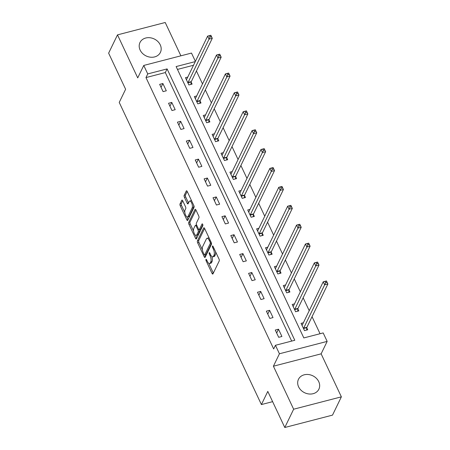 <?xml version="1.0" encoding="UTF-8"?>
<svg xmlns="http://www.w3.org/2000/svg" width="450" height="450" viewBox="0 0 450 450"><rect width="100%" height="100%" fill="white"/><g stroke="black" fill="none" stroke-linecap="round" stroke-linejoin="round"><path stroke-width="0.67" d="M205.959 259.442A1.001 0.399 -104.5 0 0 206.106 260.775L212.051 273.409A1.429 0.574 -104.5 0 0 212.754 274.072A1.429 0.574 -104.5 0 0 212.957 273.881L219.223 260.955A1.429 0.574 -104.5 0 0 219.009 259.048L213.064 246.414A1.001 0.399 -104.5 0 0 212.574 245.947A1.001 0.399 -104.5 0 0 212.428 246.083A1.001 0.399 -104.5 0 0 212.58 247.421L213.351 249.053A4.567 1.828 -104.5 0 1 214.026 255.156L213.502 256.236A4.567 1.828 -104.5 0 1 212.861 256.849A4.567 1.828 -104.5 0 1 210.6 254.728L209.829 253.091A1.001 0.399 -104.5 0 0 209.334 252.63A1.001 0.399 -104.5 0 0 209.194 252.765A1.001 0.399 -104.5 0 0 209.34 254.098L210.111 255.735A4.567 1.828 -104.5 0 1 210.791 261.838L210.268 262.912A4.567 1.828 -104.5 0 1 209.621 263.531A4.567 1.828 -104.5 0 1 207.36 261.405L206.595 259.768A1.001 0.399 -104.5 0 0 206.1 259.307A1.001 0.399 -104.5 0 0 205.959 259.442M140.13 50.068A11.34 9.405 25.9 0 0 150.379 57.184A11.34 9.405 25.9 0 0 160.397 52.408A11.34 9.405 25.9 0 0 160.251 44.854A11.34 9.405 25.9 0 0 150.007 37.744A11.34 9.405 25.9 0 0 139.984 42.514A11.34 9.405 25.9 0 0 140.13 50.068M298.609 386.859A11.34 9.405 25.9 0 0 308.858 393.969A11.34 9.405 25.9 0 0 318.876 389.199A11.34 9.405 25.9 0 0 318.735 381.639A11.34 9.405 25.9 0 0 308.486 374.529A11.34 9.405 25.9 0 0 298.468 379.305A11.34 9.405 25.9 0 0 298.609 386.859M182.694 200.745A1.429 0.574 -104.5 0 0 181.986 200.081A1.429 0.574 -104.5 0 0 181.783 200.273L180.028 203.901A1.429 0.574 -104.5 0 0 180.242 205.808L186.84 219.842A1.429 0.574 -104.5 0 0 187.549 220.506A1.429 0.574 -104.5 0 0 187.751 220.309L194.018 207.388A1.429 0.574 -104.5 0 0 193.804 205.481L187.2 191.447A1.429 0.574 -104.5 0 0 186.497 190.783A1.429 0.574 -104.5 0 0 186.294 190.974L184.168 195.356A1.429 0.574 -104.5 0 0 184.382 197.263L187.206 203.271A1.429 0.574 -104.5 0 0 187.914 203.934A1.429 0.574 -104.5 0 0 188.117 203.737L189.169 201.566A3.819 1.53 -104.5 0 1 189.709 201.054A3.819 1.53 -104.5 0 1 191.897 203.569A3.819 1.53 -104.5 0 1 192.161 207.928L188.038 216.439A3.819 1.53 -104.5 0 1 187.498 216.951A3.819 1.53 -104.5 0 1 185.304 214.436A3.819 1.53 -104.5 0 1 185.046 210.077L185.732 208.659A1.429 0.574 -104.5 0 0 185.518 206.752L182.694 200.745M291.679 341.083L165.324 72.562L145.974 77.58L147.746 73.924L143.758 65.441L191.486 53.072L195.39 61.369M284.782 427.5L293.647 409.213L341.37 396.844L332.505 415.131L284.782 427.5L267.795 391.399L261.411 404.567L119.233 102.426L125.617 89.258L108.63 53.156L117.495 34.869L137.728 77.878L143.758 65.441M341.37 396.844L321.131 353.835L273.409 366.204L293.647 409.213M273.409 366.204L279.433 353.767L275.445 345.291L294.795 340.273L167.096 68.906L147.746 73.924M145.974 77.58L273.673 348.947L275.445 345.291M197.432 240.885A1.429 0.574 -104.5 0 0 197.64 242.792L204.244 256.821A1.429 0.574 -104.5 0 0 204.953 257.484A1.429 0.574 -104.5 0 0 205.155 257.293L211.416 244.367A1.429 0.574 -104.5 0 0 211.208 242.46L204.604 228.431A1.429 0.574 -104.5 0 0 203.895 227.768A1.429 0.574 -104.5 0 0 203.692 227.959L197.432 240.885L198.72 240.547A1.429 0.574 -104.5 0 0 198.934 242.454L202.427 249.885M195.542 238.331L188.944 224.297A1.429 0.574 -104.5 0 1 188.73 222.39L194.996 209.469A1.429 0.574 -104.5 0 1 195.193 209.273A1.429 0.574 -104.5 0 1 195.902 209.936L198.726 215.944A1.429 0.574 -104.5 0 1 198.939 217.851L196.397 223.093A1.429 0.574 -104.5 0 0 196.611 225L198.484 228.982A1.429 0.574 -104.5 0 0 199.192 229.646A1.429 0.574 -104.5 0 0 199.389 229.455L202.039 223.999A1.001 0.399 -104.5 0 1 202.179 223.864A1.001 0.399 -104.5 0 1 202.753 224.522A1.001 0.399 -104.5 0 1 202.821 225.664L196.453 238.804A1.429 0.574 -104.5 0 1 196.251 238.995A1.429 0.574 -104.5 0 1 195.542 238.331L196.836 237.994L195.542 235.249M180.894 55.817L165.218 22.5L117.495 34.869M261.411 404.567L272.621 401.659M281.914 336.482L278.494 329.209L275.271 330.047L278.691 337.314L281.914 336.482M273.021 317.582L269.601 310.314L266.377 311.147L269.798 318.42L273.021 317.582M264.127 298.682L260.707 291.414L257.484 292.252L260.904 299.52L264.127 298.682M255.234 279.782L251.814 272.514L248.591 273.352L252.011 280.62L255.234 279.782M246.341 260.887L242.921 253.614L239.698 254.453L243.118 261.72L246.341 260.887M237.448 241.987L234.028 234.72L230.805 235.553L234.225 242.82L237.448 241.987M228.555 223.088L225.135 215.82L221.912 216.653L225.332 223.926L228.555 223.088M219.662 204.188L216.242 196.92L213.019 197.758L216.439 205.026L219.662 204.188M210.769 185.287L207.349 178.02L204.126 178.858L207.546 186.126L210.769 185.287M201.876 166.393L198.456 159.12L195.232 159.958L198.653 167.226L201.876 166.393M192.982 147.493L189.562 140.226L186.339 141.058L189.759 148.326L192.982 147.493M184.089 128.593L180.669 121.326L177.446 122.158L180.866 129.431L184.089 128.593M175.196 109.693L171.776 102.426L168.553 103.264L171.973 110.531L175.196 109.693M166.303 90.793L162.883 83.526L159.66 84.364L163.08 91.631L166.303 90.793M320.057 333.726L312.041 316.688M309.223 310.708L303.148 297.793M300.33 291.808L294.255 278.893M291.437 272.914L285.362 259.993M282.544 254.014L276.469 241.093M273.651 235.114L267.576 222.193M264.757 216.214L258.683 203.299M255.864 197.319L249.789 184.399M246.971 178.419L240.896 165.499M238.078 159.519L232.003 146.599M229.185 140.619L223.11 127.704M220.292 121.719L214.217 108.804M211.399 102.825L205.324 89.904M202.506 83.925L196.431 71.004M193.5 65.261L177.469 69.418M303.384 322.762L301.067 323.359L304.487 330.632L307.716 329.794L306.793 327.831M294.491 303.863L292.174 304.464L295.594 311.732L298.822 310.894L297.9 308.936M285.598 284.963L283.281 285.564L286.701 292.832L289.929 291.994L289.007 290.036M276.705 266.062L274.387 266.664L277.808 273.932L281.036 273.099L280.114 271.136M267.812 247.162L265.494 247.764L268.914 255.032L272.143 254.199L271.221 252.236M258.919 228.268L256.601 228.864L260.021 236.138L263.25 235.299L262.327 233.336M250.026 209.368L247.708 209.97L251.128 217.237L254.357 216.399L253.434 214.442M241.132 190.468L238.815 191.07L242.235 198.338L245.464 197.499L244.541 195.542M232.239 171.568L229.922 172.17L233.342 179.438L236.571 178.605L235.648 176.642M223.346 152.674L221.029 153.27L224.449 160.537L227.678 159.705L226.755 157.742M214.453 133.774L212.136 134.37L215.556 141.643L218.784 140.805L217.862 138.842M205.56 114.874L203.243 115.476L206.662 122.743L209.891 121.905L208.969 119.948M196.667 95.974L194.349 96.576L197.769 103.843L200.998 103.005L200.076 101.047M187.774 77.074L185.456 77.676L188.876 84.943L192.105 84.111L191.183 82.147M195.272 61.605L176.124 66.566L303.823 337.933L323.173 332.921L327.161 341.398L279.433 353.767M321.131 353.835L327.161 341.398M165.324 72.562L167.096 68.906M278.494 329.209L276.66 333M269.601 310.314L267.767 314.1M260.707 291.414L258.874 295.2M251.814 272.514L249.981 276.3M242.921 253.614L241.088 257.406M234.028 234.72L232.194 238.506M225.135 215.82L223.301 219.606M216.242 196.92L214.408 200.706M207.349 178.02L205.515 181.811M198.456 159.12L196.622 162.911M189.562 140.226L187.729 144.011M180.669 121.326L178.836 125.111M171.776 102.426L169.942 106.211M162.883 83.526L161.049 87.317M209.621 263.531L210.909 263.194A4.567 1.828 -104.5 0 0 211.556 262.581L210.268 262.912M211.843 256.506A4.567 1.828 -104.5 0 1 212.079 261.501L211.556 262.581M212.861 256.849L214.149 256.517A4.567 1.828 -104.5 0 0 214.791 255.898L213.502 256.236M215.516 251.623A4.567 1.828 -104.5 0 1 215.314 254.824L214.791 255.898M208.732 263.284L213.339 273.077A1.429 0.574 -104.5 0 0 213.345 273.082M204.598 228.42L198.72 240.547M204.801 254.925L205.537 256.489A1.429 0.574 -104.5 0 0 205.537 256.494L204.244 256.821M204.114 254.509A1.001 0.399 -104.5 0 0 204.609 254.97A1.001 0.399 -104.5 0 0 204.75 254.835L210.251 243.495A1.001 0.399 -104.5 0 0 210.105 242.156L209.289 240.435A4.567 1.828 -104.5 0 0 207.034 238.309A4.567 1.828 -104.5 0 0 206.387 238.928L202.629 246.679A4.567 1.828 -104.5 0 0 203.304 252.782L204.114 254.509M204.609 254.97L205.903 254.638A1.001 0.399 -104.5 0 0 206.044 254.503L204.75 254.835M211.472 243.304L206.044 254.503M209.211 238.219A4.567 1.828 -104.5 0 0 208.322 237.977L207.034 238.309M193.573 231.069L190.232 223.965L188.944 224.297M195.896 209.931L190.018 222.058A1.429 0.574 -104.5 0 0 190.232 223.965M199.192 229.646L200.481 229.314A1.429 0.574 -104.5 0 0 200.683 229.118L202.815 224.719M193.764 228.532A3.819 1.53 -104.5 0 0 194.023 232.892A3.819 1.53 -104.5 0 0 196.217 235.406A3.819 1.53 -104.5 0 0 196.757 234.894L198.208 231.896A1.429 0.574 -104.5 0 0 197.994 229.989L196.121 226.007A1.429 0.574 -104.5 0 0 195.418 225.343A1.429 0.574 -104.5 0 0 195.216 225.534L193.764 228.532M196.217 235.406L197.505 235.074A3.819 1.53 -104.5 0 0 198.045 234.557L196.757 234.894M199.271 229.624L199.288 229.652A1.429 0.574 -104.5 0 1 199.496 231.559L198.045 234.557M187.498 216.951L188.786 216.619A3.819 1.53 -104.5 0 0 189.326 216.101L188.038 216.439M193.652 205.161A3.819 1.53 -104.5 0 1 193.449 207.596L189.326 216.101M191.621 200.846A3.819 1.53 -104.5 0 0 190.997 200.717L189.709 201.054M187.194 191.441L185.462 195.024A1.429 0.574 -104.5 0 0 185.67 196.931L188.499 202.933A1.429 0.574 -104.5 0 0 188.499 202.944M186.874 216.827L188.134 219.504A1.429 0.574 -104.5 0 0 188.134 219.516L186.84 219.842M182.689 200.739L181.316 203.569A1.429 0.574 -104.5 0 0 181.53 205.476L184.843 212.507M325.097 281.503L325.665 282.713L326.959 282.381L326.385 281.166L323.241 281.796L326.464 280.957L327.892 283.989L324.664 284.822L323.241 281.796L302.248 325.103A1.457 0.579 75.5 0 1 302.079 325.288L301.989 325.322M306.557 330.092L306.81 327.656A1.457 0.579 75.5 0 1 306.9 327.291L327.892 283.989L326.959 282.381M303.564 328.669L303.587 328.489A1.457 0.579 75.5 0 1 303.677 328.129L325.665 282.713M316.204 262.603L316.772 263.812L318.066 263.481L317.492 262.271L314.348 262.896L317.571 262.063L318.999 265.089L315.771 265.928L314.348 262.896L293.355 306.202A1.457 0.579 75.5 0 1 293.186 306.388L293.096 306.422M297.664 311.192L297.917 308.756A1.457 0.579 75.5 0 1 298.007 308.396L318.999 265.089L318.066 263.481M294.671 309.769L294.694 309.589A1.457 0.579 75.5 0 1 294.784 309.229L316.772 263.812M307.311 243.703L307.879 244.918L309.173 244.581L308.599 243.371L305.454 243.996L308.678 243.163L310.106 246.189L306.877 247.028L305.454 243.996L284.462 287.303A1.457 0.579 75.5 0 1 284.293 287.488L284.203 287.522M288.771 292.298L289.024 289.856A1.457 0.579 75.5 0 1 289.114 289.496L310.106 246.189L309.173 244.581M285.778 290.869L285.801 290.694A1.457 0.579 75.5 0 1 285.891 290.329L307.879 244.918M298.418 224.803L298.986 226.018L300.279 225.681L299.706 224.471L296.561 225.101L299.784 224.263L301.213 227.289L297.984 228.127L296.561 225.101L275.569 268.403A1.457 0.579 75.5 0 1 275.4 268.588L275.31 268.627M279.877 273.398L280.131 270.956A1.457 0.579 75.5 0 1 280.221 270.596L301.213 227.289L300.279 225.681M276.885 271.974L276.907 271.794A1.457 0.579 75.5 0 1 276.998 271.434L298.986 226.018M289.524 205.909L290.093 207.118L291.386 206.786L290.812 205.571L287.668 206.201L290.891 205.363L292.32 208.395L289.091 209.227L287.668 206.201L266.676 249.502A1.457 0.579 75.5 0 1 266.507 249.688L266.417 249.727M270.984 254.498L271.238 252.056A1.457 0.579 75.5 0 1 271.327 251.696L292.32 208.395L291.386 206.786M267.992 253.074L268.014 252.894A1.457 0.579 75.5 0 1 268.104 252.534L290.093 207.118M280.631 187.009L281.199 188.218L282.493 187.886L281.919 186.671L278.775 187.301L281.998 186.463L283.427 189.495L280.198 190.328L278.775 187.301L257.782 230.608A1.457 0.579 75.5 0 1 257.614 230.794L257.524 230.828M262.091 235.597L262.344 233.162A1.457 0.579 75.5 0 1 262.434 232.802L283.427 189.495L282.493 187.886M259.099 234.174L259.121 233.994A1.457 0.579 75.5 0 1 259.211 233.634L281.199 188.218M271.738 168.109L272.306 169.318L273.6 168.986L273.026 167.777L269.882 168.401L273.105 167.569L274.534 170.595L271.305 171.433L269.882 168.401L248.889 211.708A1.457 0.579 75.5 0 1 248.721 211.894L248.631 211.928M253.198 216.697L253.451 214.262A1.457 0.579 75.5 0 1 253.541 213.902L274.534 170.595L273.6 168.986M250.206 215.274L250.228 215.094A1.457 0.579 75.5 0 1 250.318 214.734L272.306 169.318M262.845 149.209L263.413 150.424L264.707 150.086L264.133 148.877L260.989 149.501L264.212 148.669L265.641 151.695L262.412 152.533L260.989 149.501L239.996 192.808A1.457 0.579 75.5 0 1 239.828 192.994L239.737 193.028M244.305 197.803L244.558 195.362A1.457 0.579 75.5 0 1 244.648 195.002L265.641 151.695L264.707 150.086M241.312 196.374L241.335 196.2A1.457 0.579 75.5 0 1 241.425 195.84L263.413 150.424M253.952 130.314L254.52 131.524L255.814 131.186L255.24 129.977L252.096 130.607L255.319 129.769L256.748 132.795L253.519 133.633L252.096 130.607L231.103 173.908A1.457 0.579 75.5 0 1 230.934 174.094L230.844 174.133M235.412 178.903L235.665 176.462A1.457 0.579 75.5 0 1 235.755 176.102L256.748 132.795L255.814 131.186M232.419 177.48L232.442 177.3A1.457 0.579 75.5 0 1 232.532 176.94L254.52 131.524M245.059 111.414L245.627 112.624L246.921 112.292L246.347 111.077L243.203 111.707L246.426 110.869L247.854 113.901L244.626 114.733L243.203 111.707L222.21 155.014A1.457 0.579 75.5 0 1 222.041 155.194L221.951 155.233M226.519 160.003L226.772 157.562A1.457 0.579 75.5 0 1 226.862 157.202L247.854 113.901L246.921 112.292M223.526 158.58L223.549 158.4A1.457 0.579 75.5 0 1 223.639 158.04L245.627 112.624M236.166 92.514L236.734 93.724L238.028 93.392L237.454 92.183L234.309 92.807L237.532 91.969L238.961 95.001L235.732 95.833L234.309 92.807L213.317 136.114A1.457 0.579 75.5 0 1 213.148 136.299L213.058 136.333M217.626 141.103L217.879 138.668A1.457 0.579 75.5 0 1 217.969 138.308L238.961 95.001L238.028 93.392M214.633 139.68L214.656 139.5A1.457 0.579 75.5 0 1 214.746 139.14L236.734 93.724M227.273 73.614L227.841 74.829L229.134 74.492L228.561 73.282L225.416 73.907L228.639 73.074L230.068 76.101L226.839 76.939L225.416 73.907L204.424 117.214A1.457 0.579 75.5 0 1 204.255 117.399L204.165 117.433M208.732 122.203L208.986 119.767A1.457 0.579 75.5 0 1 209.076 119.407L230.068 76.101L229.134 74.492M205.74 120.78L205.763 120.6A1.457 0.579 75.5 0 1 205.852 120.24L227.841 74.829M218.379 54.714L218.947 55.929L220.241 55.592L219.667 54.383L216.523 55.007L219.746 54.174L221.175 57.201L217.946 58.039L216.523 55.007L195.531 98.314A1.457 0.579 75.5 0 1 195.362 98.499L195.272 98.533M199.839 103.309L200.093 100.867A1.457 0.579 75.5 0 1 200.183 100.508L221.175 57.201L220.241 55.592M196.847 101.88L196.869 101.706A1.457 0.579 75.5 0 1 196.959 101.346L218.947 55.929M209.486 35.82L210.054 37.029L211.348 36.697L210.774 35.483L207.63 36.113L210.853 35.274L212.282 38.306L209.053 39.139L207.63 36.113L186.638 79.414A1.457 0.579 75.5 0 1 186.469 79.599L186.379 79.639M190.946 84.409L191.199 81.968A1.457 0.579 75.5 0 1 191.289 81.608L212.282 38.306L211.348 36.697M187.954 82.986L187.976 82.806A1.457 0.579 75.5 0 1 188.066 82.446L210.054 37.029M206.961 260.556L206.106 260.775M213.435 247.196L212.58 247.421M210.201 253.873L209.34 254.098M212.079 261.501L210.791 261.838M211.016 255.499L210.111 255.735M215.314 254.824L214.026 255.156M214.206 248.833L213.351 249.053M213.339 273.077L212.051 273.409M204.165 227.835L203.692 227.959M198.934 242.454L197.64 242.792M211.444 243.186L210.251 243.495M210.96 241.937L210.105 242.156M210.15 240.21L209.289 240.435M190.018 222.058L188.73 222.39M195.463 209.346L194.996 209.469M200.683 229.118L199.389 229.455M202.365 223.909L202.039 223.999M199.496 231.559L198.208 231.896M199.288 229.652L197.994 229.989M196.976 225.782L196.121 226.007M193.449 207.596L192.161 207.928M188.499 202.933L187.206 203.271M185.67 196.931L184.382 197.263M185.462 195.024L184.168 195.356M186.761 190.856L186.294 190.974M181.53 205.476L180.242 205.808M181.316 203.569L180.028 203.901M182.256 200.154L181.783 200.273M306.81 327.656L303.587 328.489M306.9 327.291L303.677 328.129M297.917 308.756L294.694 309.589M298.007 308.396L294.784 309.229M289.024 289.856L285.801 290.694M289.114 289.496L285.891 290.329M280.131 270.956L276.907 271.794M280.221 270.596L276.998 271.434M271.238 252.056L268.014 252.894M271.327 251.696L268.104 252.534M262.344 233.162L259.121 233.994M262.434 232.802L259.211 233.634M253.451 214.262L250.228 215.094M253.541 213.902L250.318 214.734M244.558 195.362L241.335 196.2M244.648 195.002L241.425 195.84M235.665 176.462L232.442 177.3M235.755 176.102L232.532 176.94M226.772 157.562L223.549 158.4M226.862 157.202L223.639 158.04M217.879 138.668L214.656 139.5M217.969 138.308L214.746 139.14M208.986 119.767L205.763 120.6M209.076 119.407L205.852 120.24M200.093 100.867L196.869 101.706M200.183 100.508L196.959 101.346M191.199 81.968L187.976 82.806M191.289 81.608L188.066 82.446M196.622 225.028L195.418 225.343"/></g></svg>
